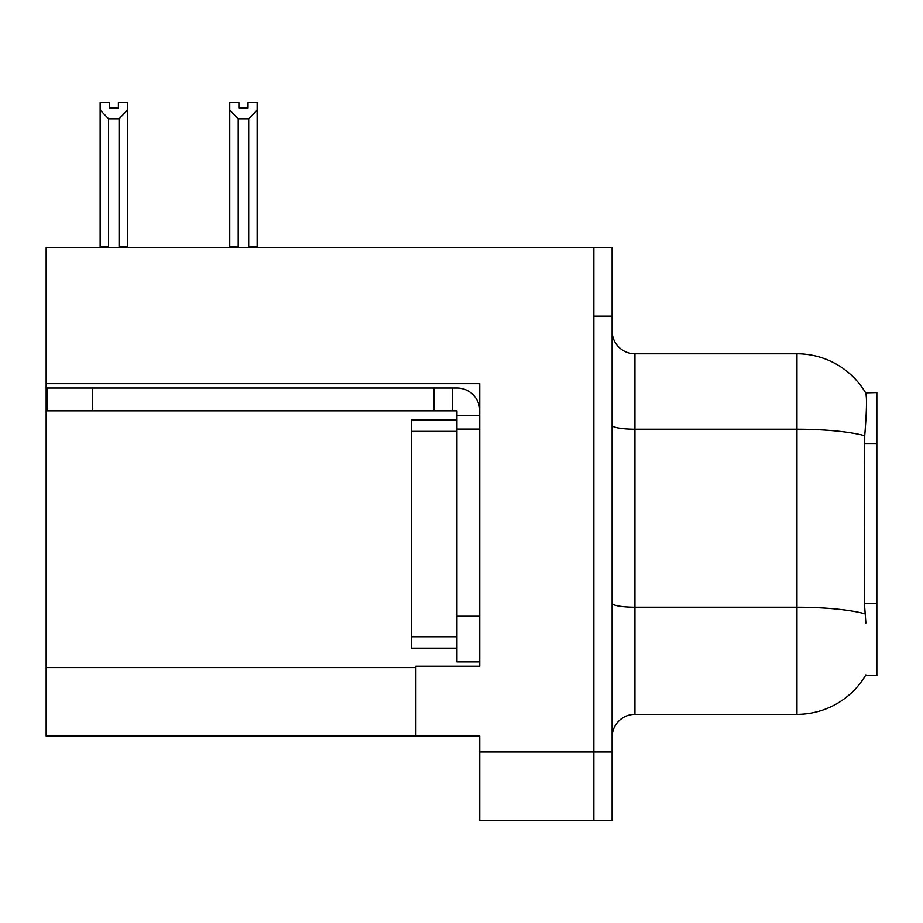 <?xml version="1.0" encoding="UTF-8"?>
<svg xmlns="http://www.w3.org/2000/svg" width="923" height="923" viewBox="0 0 923 923"><rect width="100%" height="100%" fill="white"/><g stroke="black" fill="none" stroke-linecap="round" stroke-linejoin="round"><path stroke-width="1.38" d="M46.15 383.68L479.752 383.68L479.752 616.229L456.931 616.229L456.931 661.872L479.752 661.872L479.752 616.229L479.752 666.21L415.858 666.21L415.858 736.046L46.15 736.046L46.15 247.664L593.87 247.664L593.87 820.478L479.752 820.478L479.752 752.014L593.87 752.014L593.87 820.478L612.122 820.478L612.122 752.014L593.87 752.014L593.87 316.127L612.122 316.127L612.122 752.014M415.858 736.046L479.752 736.046L479.752 752.014M865.878 623.071L864.413 603.25L864.736 435.748C866.72 410.92 867.02 396.625 865.647 392.863L876.85 392.575L876.85 675.567L865.474 675.567L865.878 674.886A79.874 79.874 0 0 1 796.976 714.356A79.874 79.874 0 0 0 865.474 675.567M612.122 737.189A22.821 22.821 0 0 1 634.943 714.356L796.976 714.356L796.976 353.786L634.943 353.786A22.821 22.821 0 0 1 612.122 330.965A22.821 22.821 0 0 0 634.943 353.786L634.943 714.356M865.647 392.863A79.874 79.874 0 0 0 796.976 353.786A79.874 79.874 0 0 1 865.647 392.863M593.87 247.664L612.122 247.664L612.122 316.127M249.821 247.664L248.702 246.522L248.702 118.813L238.215 118.813L229.758 110.114L229.758 102.522L238.895 102.522L238.895 107.933L248.022 107.933L238.895 107.933M248.022 107.933L248.022 102.522L257.148 102.522L257.148 110.114L248.702 118.813M248.702 246.522L257.148 246.522L257.148 247.664L257.148 110.114M238.215 118.813L238.215 246.522L237.084 247.664M229.758 110.114L229.758 247.664L229.758 110.114L229.758 246.522L238.215 246.522M118.398 107.933L109.26 107.933L118.398 107.933L118.398 102.522L127.524 102.522L127.524 110.114L119.079 118.813L108.591 118.813L108.591 246.522L100.134 246.522L100.134 247.664M108.591 118.813L100.134 110.114L100.134 102.522L109.26 102.522L109.26 107.933M108.591 246.522L107.46 247.664M100.134 110.114L100.134 246.522M127.524 110.114L127.524 246.522L119.079 246.522L119.079 118.813M120.198 247.664L119.079 246.522M127.524 246.522L127.524 247.664M92.704 410.839L92.704 388.018L47.061 388.018L47.061 410.839L456.931 410.839L456.931 415.396L479.752 415.396M92.704 388.018L456.931 388.018A22.821 22.821 0 0 1 479.752 410.85M456.931 661.872L479.752 661.872M452.362 410.839L452.362 388.018M479.752 429.091L456.931 429.091L456.931 415.396M456.931 616.229L456.931 419.965L411.289 419.965L411.289 648.177L456.931 648.177M434.11 410.839L434.11 388.018M46.15 667.583L415.858 667.583M876.85 443.502L864.413 443.502M876.85 603.25L864.413 603.25M864.736 435.748A79.874 13.868 180 0 0 796.976 429.218L634.943 429.218A22.821 3.957 0 0 1 612.122 425.249M864.989 613.818A79.874 13.868 180 0 0 796.976 607.219L634.943 607.219A22.821 3.957 0 0 1 612.122 603.261M411.289 636.766L456.931 636.766M411.289 431.376L456.931 431.376"/></g></svg>
